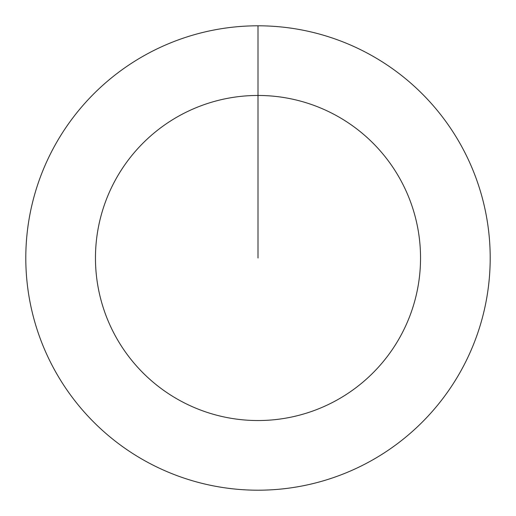 <?xml version="1.0" encoding="UTF-8"?>
<svg xmlns="http://www.w3.org/2000/svg" width="516" height="516" viewBox="0 0 516 516"><rect width="100%" height="100%" fill="white"/><g stroke="black" fill="none" stroke-linecap="round" stroke-linejoin="round"><path stroke-width="0.77" d="M258 25.8A232.2 232.2 0 0 1 490.2 258A232.2 232.2 0 0 1 258 490.2A232.2 232.2 0 0 1 25.8 258A232.2 232.2 0 0 1 258 25.8L258 95.46A162.54 162.54 0 0 1 420.54 258A162.54 162.54 0 0 1 258 420.54A162.54 162.54 0 0 1 95.46 258A162.54 162.54 0 0 1 258 95.46L258 258"/></g></svg>
